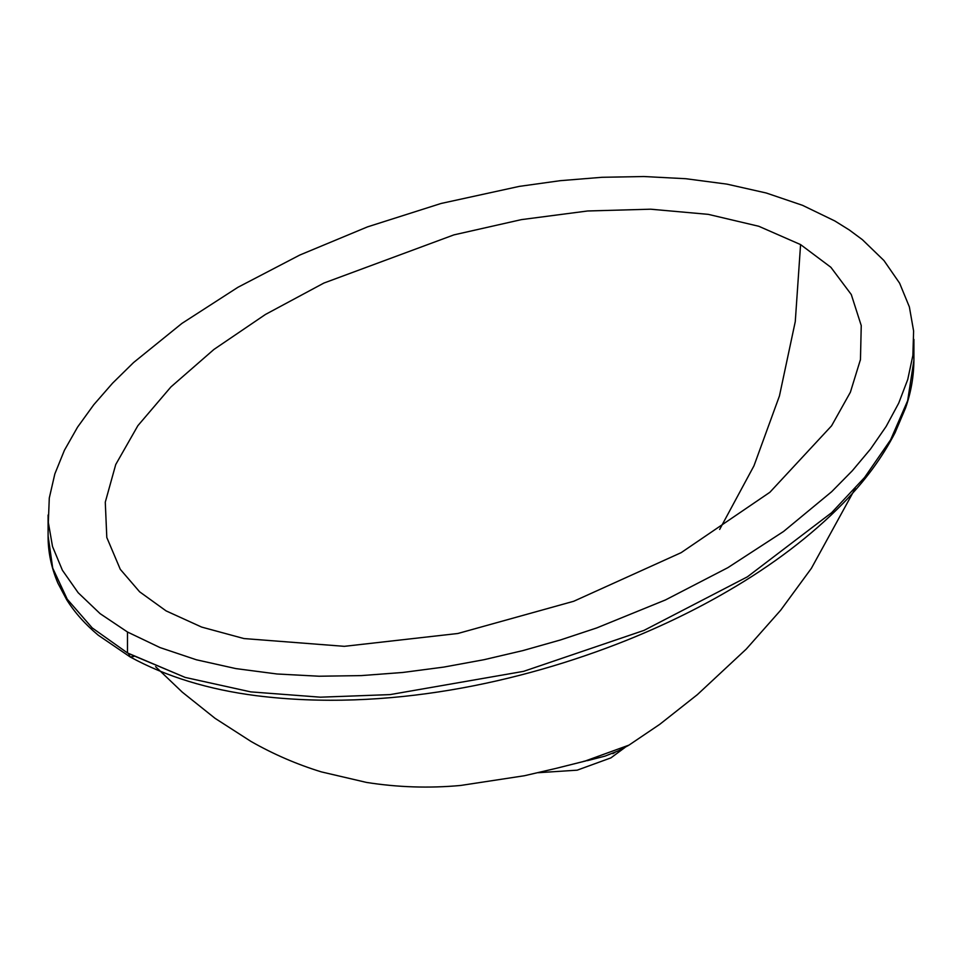 <?xml version="1.0" encoding="UTF-8"?>
<svg xmlns="http://www.w3.org/2000/svg" width="962" height="962" viewBox="0 0 962 962"><rect width="100%" height="100%" fill="white"/><g stroke="black" fill="none" stroke-linecap="round" stroke-linejoin="round"><path stroke-width="1.44" d="M834.836 220.959L802.536 205.327L766.245 193.001L726.923 184.127L685.834 178.716L643.794 176.527L601.923 177.297L560.197 180.688L519.276 186.387L441.101 203.463L367.472 226.888L299.807 255.038L237.891 287.313L181.89 323.436L133.562 362.554L112.518 383.237L93.759 404.749L77.549 427.164L64.406 450.3L54.846 473.893L49.29 498.015L48.328 522.378L52.513 546.488L62.386 570.238L78.175 592.736L100.072 613.624L127.489 632.01L159.969 647.558L196.44 659.8L235.834 668.59L277.02 673.989L319.083 676.226L361.279 675.601L402.837 672.462L443.807 667.087L484.066 659.692L522.919 650.589L560.437 639.971L596.693 627.946L665.476 599.939L727.849 567.676L783.597 531.445L831.673 491.702L852.32 470.743L870.55 449.013L886.158 426.431L898.7 403.174L907.731 379.521L912.878 355.435L913.611 331.012L909.367 306.89L899.602 283.165L883.982 260.57L862.373 239.658L849.29 229.966L834.836 220.959M800.576 244.588L758.79 226.274L708.272 214.358L650.625 209.199L587.662 210.979L521.404 219.625L453.932 234.872L323.893 283.056L265.452 314.454L213.925 349.447L170.935 386.916L137.867 425.685L115.741 464.514L105.279 502.188L106.806 537.493L120.286 569.324L139.622 591.81L166.101 610.894L201.671 627.092L243.927 638.552L344.324 646.332L457.828 633.501L573.737 601.262L681.132 552.669L769.865 492.291L831.577 425.817L850.372 392.255L860.461 359.535L861.243 325.589L851.286 294.54L830.867 267.28L800.576 244.588L795.273 321.585L779.448 395.935L753.967 465.824L719.66 529.437M133.718 656.529L130.147 656.938L128.475 653.499M585.004 761.098L628.98 745.117L659.764 724.326L697.354 694.648L746.308 649.037L780.699 610.185L811.363 568.362L855.23 488.455M48.1 515.007L48.1 535.942L52.706 568.097L67.244 599.218L92.208 627.909L127.489 652.945L185.161 677.416L250.745 691.882L320.406 697.185L390.115 694.6L523.629 671.344L644.011 630.387L747.414 576.815L831.649 512.674L864.597 477.465L890.584 439.887L907.659 400.697L913.9 360.329L913.9 339.394M128.619 653.583L185.161 677.416L250.745 691.882L320.406 697.185L390.115 694.6L523.629 671.344L644.011 630.387L747.414 576.815L831.649 512.674L864.597 477.465L890.584 439.887L907.659 400.697L913.9 360.329C913.78 376.431 911.014 392.292 905.591 407.9L895.069 432.72C882.286 457.491 864.97 481.012 843.145 503.258C811.339 535.666 772.811 564.995 727.549 591.245C696.344 609.439 662.577 625.841 626.25 640.452C519.973 682.888 386.483 711.856 256.613 695.73C208.417 689.574 166.258 676.635 130.147 656.938L98.256 635.209C85.185 624.278 74.663 612.457 66.703 599.759L57.888 583.14C51.263 567.46 48.004 551.719 48.1 535.942L52.706 568.097L67.244 599.218L92.208 627.909L127.489 652.945L127.489 632.01M612.818 753.679L615.187 752.272M860.461 359.535L860.329 360.281M155.603 666.69L182.287 692.159L215.055 718.325L251.046 741.474C273.497 754.244 296.933 764.381 321.356 771.885L366.474 782.419C397.727 787.337 429.088 788.359 460.557 785.473L524.434 775.733L555.435 768.53M583.693 761.327L586.062 760.882M556.036 768.385L585.581 760.978M587.313 760.677L605.05 756.108L618.626 750.721L628.39 745.478M625.023 747.438L610.918 757.876L577.164 770.177L538.119 772.714"/></g></svg>
